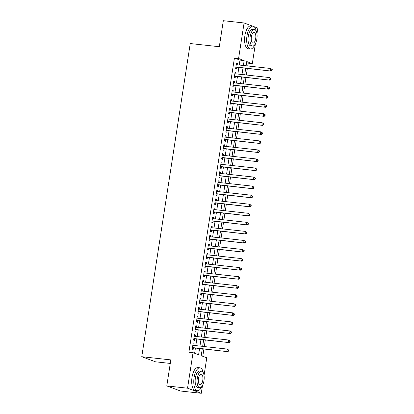 <?xml version="1.0" encoding="UTF-8"?>
<svg xmlns="http://www.w3.org/2000/svg" width="414" height="414" viewBox="0 0 414 414"><rect width="100%" height="100%" fill="white"/><g stroke="black" fill="none" stroke-linecap="round" stroke-linejoin="round"><path stroke-width="0.62" d="M170.268 363.435L155.504 361.815L141.764 356.708L190.243 43.537L219.301 46.72L223.327 20.7L244.079 22.977L252.462 26.092M254.134 26.713L257.818 28.085L256.939 33.757M255.391 43.76L252.317 63.611L246.749 61.541L246.092 65.785M247.732 65.966L248.167 63.156L252.317 63.611M202.788 356.288L203.911 349.054M204.293 346.554L205.308 340.003M205.696 337.503L206.71 330.952M207.098 328.452L208.113 321.901M208.501 319.401L209.515 312.849M209.898 310.35L210.912 303.798M211.3 301.299L212.315 294.747M212.703 292.248L213.717 285.696M214.105 283.197L215.12 276.645M215.503 274.146L216.517 267.594M216.905 265.095L217.919 258.543M218.307 256.038L219.322 249.492M219.71 246.987L220.724 240.441M221.112 237.936L222.121 231.39M222.509 228.885L223.524 222.339M223.912 219.834L224.926 213.288M225.314 210.783L226.329 204.237M226.717 201.732L227.731 195.185M228.114 192.681L229.128 186.134M229.516 183.63L230.531 177.083M230.919 174.579L231.933 168.032M232.321 165.528L233.336 158.981M233.719 156.476L234.733 149.93M235.121 147.425L236.135 140.879M236.523 138.374L237.538 131.828M237.926 129.323L238.94 122.772M239.323 120.272L240.337 113.721M240.725 111.221L241.74 104.67M242.128 102.17L243.142 95.618M243.53 93.119L244.545 86.567M244.933 84.068L245.942 77.516M246.33 75.017L247.344 68.465M202.265 348.873L201.209 355.704L206.777 357.774L204.045 375.441M202.498 385.444L201.282 393.3L187.542 388.192L193.043 352.666L198.611 354.736L199.564 348.578M187.542 388.192L166.79 385.915L180.525 391.023L201.282 393.3M193.773 345.4L193.98 344.055L193.053 343.708L192.215 349.142L193.141 349.483L193.385 347.9M195.175 336.349L195.382 335.004L194.456 334.657L193.612 340.091L194.544 340.432L194.787 338.849M196.578 327.298L196.785 325.953L195.858 325.606L195.015 331.04L195.946 331.381L196.189 329.798M197.98 318.247L198.187 316.901L197.255 316.555L196.417 321.988L197.343 322.33L197.592 320.746M199.377 309.196L199.589 307.85L198.658 307.504L197.82 312.937L198.746 313.279L198.989 311.695M200.78 300.145L200.987 298.799L200.06 298.453L199.217 303.886L200.148 304.228L200.392 302.644M202.182 291.094L202.389 289.748L201.463 289.402L200.619 294.83L201.551 295.177L201.794 293.593M203.584 282.043L203.791 280.697L202.86 280.35L202.022 285.779L202.948 286.126L203.196 284.542M204.982 272.992L205.194 271.646L204.262 271.299L203.424 276.728L204.35 277.075L204.599 275.491M206.384 263.941L206.591 262.595L205.665 262.248L204.826 267.677L205.753 268.024L205.996 266.44M207.787 254.884L207.994 253.544L207.067 253.197L206.224 258.626L207.155 258.973L207.398 257.389M209.189 245.833L209.396 244.493L208.47 244.146L207.626 249.575L208.552 249.921L208.801 248.338M210.586 236.782L210.798 235.442L209.867 235.095L209.029 240.524L209.955 240.87L210.203 239.287M211.989 227.731L212.196 226.391L211.269 226.044L210.431 231.473L211.357 231.819L211.601 230.236M213.391 218.68L213.598 217.334L212.672 216.993L211.828 222.421L212.76 222.768L213.003 221.185M214.794 209.629L215.001 208.283L214.074 207.942L213.231 213.37L214.157 213.717L214.405 212.134M216.191 200.578L216.403 199.232L215.471 198.891L214.633 204.319L215.559 204.666L215.808 203.083M217.593 191.527L217.8 190.181L216.874 189.84L216.036 195.268L216.962 195.615L217.205 194.031M218.996 182.476L219.203 181.13L218.276 180.789L217.433 186.217L218.364 186.564L218.608 184.98M220.398 173.425L220.605 172.079L219.679 171.738L218.835 177.166L219.767 177.513L220.01 175.929M221.8 164.374L222.007 163.028L221.076 162.686L220.238 168.115L221.164 168.462L221.412 166.878M223.198 155.322L223.41 153.977L222.478 153.635L221.64 159.064L222.566 159.411L222.81 157.827M224.6 146.271L224.807 144.926L223.881 144.584L223.037 150.013L223.969 150.36L224.212 148.776M226.003 137.22L226.21 135.875L225.283 135.533L224.44 140.962L225.371 141.309L225.614 139.725M227.405 128.169L227.612 126.824L226.681 126.477L225.842 131.911L226.768 132.257L227.017 130.669M228.802 119.118L229.014 117.773L228.083 117.426L227.245 122.86L228.171 123.206L228.419 121.618M230.205 110.067L230.412 108.722L229.485 108.375L228.647 113.809L229.573 114.155L229.817 112.567M231.607 101.016L231.814 99.67L230.888 99.324L230.044 104.758L230.976 105.099L231.219 103.516M233.01 91.965L233.217 90.619L232.29 90.273L231.447 95.706L232.373 96.048L232.621 94.464M234.407 82.914L234.619 81.568L233.687 81.222L232.849 86.655L233.775 86.997L234.024 85.413M235.809 73.863L236.016 72.517L235.09 72.171L234.252 77.604L235.178 77.946L235.421 76.362M248.167 63.156L246.589 62.566M239.24 65.034L240.001 60.118L234.427 58.048L188.893 352.21L193.043 352.666M194.621 353.256L195.413 348.122M195.801 345.623L196.816 339.071M197.204 336.572L198.218 330.02M198.601 327.521L199.615 320.969M200.003 318.469L201.018 311.918M201.406 309.418L202.42 302.867M202.808 300.367L203.823 293.816M204.211 291.316L205.22 284.765M205.608 282.265L206.622 275.714M207.01 273.214L208.025 266.663M208.413 264.158L209.427 257.611M209.815 255.107L210.829 248.56M211.212 246.056L212.227 239.509M212.615 237.005L213.629 230.458M214.017 227.954L215.032 221.407M215.42 218.902L216.434 212.356M216.817 209.851L217.831 203.305M218.219 200.8L219.234 194.254M219.622 191.749L220.636 185.203M221.024 182.698L222.039 176.152M222.421 173.647L223.436 167.101M223.824 164.596L224.838 158.05M225.226 155.545L226.241 148.999M226.629 146.494L227.643 139.942M228.031 137.443L229.04 130.891M229.428 128.392L230.443 121.84M230.831 119.341L231.845 112.789M232.233 110.29L233.248 103.738M233.636 101.239L234.65 94.687M235.033 92.187L236.047 85.636M236.435 83.136L237.45 76.585M237.838 74.085L238.852 67.534M237.212 64.812L237.419 63.466L236.492 63.119L235.649 68.553L236.58 68.895L236.824 67.311M166.79 385.915L170.816 359.895L141.764 356.708M234.427 58.048L238.583 58.503L244.079 22.977M243.391 65.49L244.151 60.573L238.583 58.503M199.952 346.078L200.966 339.527M201.354 337.027L202.368 330.476M202.756 327.976L203.766 321.424M204.154 318.925L205.168 312.373M205.556 309.874L206.57 303.322M206.959 300.823L207.973 294.271M208.361 291.772L209.375 285.22M209.758 282.721L210.773 276.169M211.161 273.664L212.175 267.118M212.563 264.613L213.577 258.067M213.966 255.562L214.98 249.016M215.363 246.511L216.377 239.965M216.765 237.46L217.78 230.914M218.168 228.409L219.182 221.863M219.57 219.358L220.584 212.812M220.967 210.307L221.982 203.76M222.37 201.256L223.384 194.709M223.772 192.205L224.786 185.658M225.175 183.154L226.189 176.607M226.577 174.103L227.586 167.556M227.974 165.051L228.989 158.505M229.377 156L230.391 149.449M230.779 146.949L231.793 140.398M232.182 137.898L233.196 131.347M233.579 128.847L234.593 122.296M234.981 119.796L235.996 113.245M236.384 110.745L237.398 104.193M237.786 101.694L238.8 95.142M239.183 92.643L240.198 86.091M240.586 83.592L241.6 77.04M241.988 74.541L243.002 67.989M245.704 68.284L244.69 74.836M244.301 77.34L243.287 83.887M242.904 86.391L241.89 92.938M241.502 95.443L240.487 101.989M240.099 104.494L239.085 111.04M238.697 113.545L237.683 120.091M237.3 122.596L236.285 129.142M235.897 131.647L234.883 138.193M234.495 140.698L233.48 147.244M233.092 149.749L232.078 156.295M231.69 158.8L230.681 165.346M230.293 167.851L229.278 174.397M228.89 176.902L227.876 183.449M227.488 185.953L226.474 192.5M226.085 195.004L225.076 201.556M224.688 204.055L223.674 210.607M223.286 213.106L222.271 219.658M221.883 222.158L220.869 228.709M220.481 231.209L219.467 237.76M219.084 240.26L218.069 246.811M217.681 249.311L216.667 255.862M216.279 258.362L215.264 264.913M214.876 267.413L213.862 273.964M213.479 276.464L212.465 283.016M212.077 285.515L211.062 292.067M210.674 294.566L209.66 301.118M209.272 303.617L208.258 310.169M207.869 312.668L206.86 319.22M206.472 321.719L205.458 328.271M205.07 330.77L204.055 337.322M203.667 339.822L202.653 346.373M240.001 60.118L244.151 60.573M236.456 63.358L237.419 63.466M235.054 72.409L236.016 72.517M233.651 81.465L234.619 81.568M232.249 90.516L233.217 90.619M230.852 99.567L231.814 99.67M229.449 108.618L230.412 108.722M228.047 117.669L229.014 117.773M226.644 126.72L227.612 126.824M225.247 135.771L226.21 135.875M223.845 144.822L224.807 144.926M222.442 153.873L223.41 153.977M221.04 162.925L222.007 163.028M219.637 171.976L220.605 172.079M218.24 181.027L219.203 181.13M216.838 190.078L217.8 190.181M215.435 199.129L216.403 199.232M214.033 208.18L215.001 208.283M212.636 217.231L213.598 217.334M211.233 226.282L212.196 226.391M209.831 235.333L210.798 235.442M208.428 244.384L209.396 244.493M207.031 253.435L207.994 253.544M205.629 262.486L206.591 262.595M204.226 271.537L205.194 271.646M202.824 280.589L203.791 280.697M201.427 289.64L202.389 289.748M200.024 298.691L200.987 298.799M198.622 307.742L199.589 307.85M197.219 316.793L198.187 316.901M195.817 325.844L196.785 325.953M194.42 334.895L195.382 335.004M193.017 343.946L193.98 344.055M235.871 67.13L271.191 71.084L235.897 66.97M271.724 70.282L270.264 70.737L270.611 68.476L272.236 69.516L271.863 69.376L271.724 70.282L272.096 70.416L272.236 69.516M236.244 64.703L270.611 68.476L271.863 69.376M236.161 67.239A0.921 0.828 -69.6 0 0 235.851 67.27M271.191 71.084L272.096 70.416M256.225 31.2A11.499 4.828 96.3 0 0 252.871 26.139A11.499 4.828 96.3 0 0 246.977 35.842A11.499 4.828 96.3 0 0 250.366 49.002A11.499 4.828 96.3 0 0 254.734 44.79M252.871 26.139L250.796 25.911A11.499 4.828 96.3 0 0 244.902 35.614A11.499 4.828 96.3 0 0 248.291 48.774L250.366 49.002M252.623 46.011L250.713 45.799A8.28 3.478 -83.7 0 1 248.276 36.328A8.28 3.478 -83.7 0 1 252.519 29.337L254.429 29.549A8.28 3.478 96.3 0 0 250.185 36.535A8.28 3.478 96.3 0 0 252.623 46.011A8.28 3.478 96.3 0 0 256.871 39.02A8.28 3.478 96.3 0 0 254.429 29.549M251.376 36.981A5.335 2.241 96.3 0 0 252.944 43.082A5.335 2.241 96.3 0 0 255.681 38.58A5.335 2.241 96.3 0 0 254.108 32.473A5.335 2.241 96.3 0 0 251.376 36.981M203.326 372.885A11.499 4.828 96.3 0 0 199.978 367.818A11.499 4.828 96.3 0 0 194.083 377.527A11.499 4.828 96.3 0 0 197.468 390.687A11.499 4.828 96.3 0 0 201.835 386.469M199.978 367.818L197.902 367.596A11.499 4.828 96.3 0 0 192.008 377.299A11.499 4.828 96.3 0 0 195.392 390.459L197.468 390.687M199.729 387.695L197.82 387.483A8.28 3.478 -83.7 0 1 195.382 378.013A8.28 3.478 -83.7 0 1 199.626 371.022L201.535 371.234A8.28 3.478 96.3 0 0 197.292 378.22A8.28 3.478 96.3 0 0 199.729 387.695A8.28 3.478 96.3 0 0 203.973 380.704A8.28 3.478 96.3 0 0 201.535 371.234M198.477 378.665A5.335 2.241 96.3 0 0 200.05 384.766A5.335 2.241 96.3 0 0 202.788 380.264A5.335 2.241 96.3 0 0 201.214 374.158A5.335 2.241 96.3 0 0 198.477 378.665M234.469 76.181L269.788 80.135L234.495 76.021M270.326 79.333L268.862 79.788L269.214 77.527L270.834 78.567L270.466 78.427L270.326 79.333L270.694 79.467L270.834 78.567M234.847 73.754L269.214 77.527L270.466 78.427M234.759 76.29A0.921 0.828 -69.6 0 0 234.448 76.321M269.788 80.135L270.694 79.467M233.066 85.232L268.386 89.186L233.092 85.072M268.924 88.384L267.46 88.839L267.811 86.578L269.436 87.618L269.064 87.478L268.924 88.384L269.297 88.518L269.436 87.618M233.444 82.805L267.811 86.578L269.064 87.478M233.356 85.341A0.921 0.828 -69.6 0 0 233.046 85.372M268.386 89.186L269.297 88.518M231.669 94.283L266.989 98.237L231.69 94.123M267.522 97.435L266.057 97.89L266.409 95.629L268.034 96.669L267.661 96.529L267.522 97.435L267.894 97.575L268.034 96.669M232.042 91.856L266.409 95.629L267.661 96.529M231.954 94.392A0.921 0.828 -69.6 0 0 231.643 94.423M266.989 98.237L267.894 97.575M230.267 103.34L265.586 107.288L230.293 103.174M266.119 106.486L264.66 106.941L265.007 104.68L266.632 105.72L266.259 105.58L266.119 106.486L266.492 106.626L266.632 105.72M230.639 100.907L265.007 104.68L266.259 105.58M230.557 103.443A0.921 0.828 -69.6 0 0 230.246 103.474M265.586 107.288L266.492 106.626M228.864 112.391L264.184 116.339L228.89 112.225M264.717 115.537L263.257 115.992L263.609 113.731L265.229 114.771L264.862 114.631L264.717 115.537L265.089 115.677L265.229 114.771M229.242 109.964L263.609 113.731L264.862 114.631M229.154 112.494A0.921 0.828 -69.6 0 0 228.844 112.525M264.184 116.339L265.089 115.677M227.462 121.442L262.781 125.39L227.488 121.276M263.32 124.588L261.855 125.044L262.207 122.782L263.832 123.822L263.459 123.682L263.32 124.588L263.687 124.728L263.832 123.822M227.84 119.015L262.207 122.782L263.459 123.682M227.752 121.545A0.921 0.828 -69.6 0 0 227.441 121.576M262.781 125.39L263.687 124.728M226.06 130.493L261.384 134.441L226.085 130.327M261.917 133.639L260.453 134.095L260.804 131.833L262.429 132.873L262.057 132.734L261.917 133.639L262.29 133.779L262.429 132.873M226.437 128.066L260.804 131.833L262.057 132.734M226.349 130.596A0.921 0.828 -69.6 0 0 226.039 130.627M261.384 134.441L262.29 133.779M224.662 139.544L259.982 143.492L224.688 139.378M260.515 142.69L259.055 143.146L259.402 140.884L261.027 141.924L260.654 141.785L260.515 142.69L260.887 142.83L261.027 141.924M225.035 137.117L259.402 140.884L260.654 141.785M224.952 139.647A0.921 0.828 -69.6 0 0 224.642 139.678M259.982 143.492L260.887 142.83M223.26 148.595L258.579 152.543L223.286 148.429M259.112 151.741L257.653 152.197L258 149.935L259.625 150.975L259.257 150.836L259.112 151.741L259.485 151.881L259.625 150.975M223.638 146.168L258 149.935L259.257 150.836M223.55 148.698A0.921 0.828 -69.6 0 0 223.239 148.729M258.579 152.543L259.485 151.881M221.857 157.646L257.177 161.595L221.883 157.48M257.715 160.792L256.25 161.248L256.602 158.986L258.222 160.027L257.855 159.887L257.715 160.792L258.082 160.932L258.222 160.027M222.235 155.219L256.602 158.986L257.855 159.887M222.147 157.755A0.921 0.828 -69.6 0 0 221.837 157.781M257.177 161.595L258.082 160.932M220.455 166.697L255.78 170.646L220.481 166.531M256.313 169.843L254.848 170.299L255.2 168.037L256.825 169.078L256.452 168.938L256.313 169.843L256.685 169.983L256.825 169.078M220.833 164.27L255.2 168.037L256.452 168.938M220.745 166.806A0.921 0.828 -69.6 0 0 220.434 166.832M255.78 170.646L256.685 169.983M219.058 175.748L254.377 179.697L219.084 175.583M254.91 178.895L253.446 179.35L253.798 177.088L255.422 178.129L255.05 177.989L254.91 178.895L255.283 179.034L255.422 178.129M219.43 173.321L253.798 177.088L255.05 177.989M219.348 175.857A0.921 0.828 -69.6 0 0 219.037 175.883M254.377 179.697L255.283 179.034M217.655 184.799L252.975 188.748L217.681 184.634M253.508 187.946L252.048 188.401L252.395 186.14L254.02 187.18L253.647 187.04L253.508 187.946L253.88 188.085L254.02 187.18M218.028 182.372L252.395 186.14L253.647 187.04M217.945 184.908A0.921 0.828 -69.6 0 0 217.635 184.934M252.975 188.748L253.88 188.085M216.253 193.85L251.572 197.799L216.279 193.685M252.11 196.997L250.646 197.457L250.998 195.191L252.618 196.231L252.25 196.091L252.11 196.997L252.478 197.136L252.618 196.231M216.631 191.423L250.998 195.191L252.25 196.091M216.543 193.959A0.921 0.828 -69.6 0 0 216.232 193.985M251.572 197.799L252.478 197.136M214.85 202.901L250.175 206.85L214.876 202.736M250.708 206.048L249.244 206.508L249.595 204.242L251.22 205.282L250.848 205.142L250.708 206.048L251.081 206.188L251.22 205.282M215.228 200.474L249.595 204.242L250.848 205.142M215.14 203.01A0.921 0.828 -69.6 0 0 214.83 203.036M250.175 206.85L251.081 206.188M213.453 211.952L248.773 215.901L213.479 211.787M249.306 215.099L247.841 215.559L248.193 213.293L249.818 214.333L249.445 214.193L249.306 215.099L249.678 215.239L249.818 214.333M213.826 209.525L248.193 213.293L249.445 214.193M213.743 212.061A0.921 0.828 -69.6 0 0 213.433 212.087M248.773 215.901L249.678 215.239M212.051 221.004L247.37 224.952L212.077 220.838M247.903 224.15L246.444 224.611L246.791 222.344L248.416 223.384L248.043 223.244L247.903 224.15L248.276 224.29L248.416 223.384M212.423 218.576L246.791 222.344L248.043 223.244M212.341 221.112A0.921 0.828 -69.6 0 0 212.03 221.138M247.37 224.952L248.276 224.29M210.648 230.055L245.968 234.003L210.674 229.889M246.506 233.201L245.041 233.662L245.393 231.395L247.013 232.435L246.646 232.295L246.506 233.201L246.873 233.341L247.013 232.435M211.026 227.628L245.393 231.395L246.646 232.295M210.938 230.163A0.921 0.828 -69.6 0 0 210.628 230.189M245.968 234.003L246.873 233.341M209.246 239.106L244.57 243.054L209.272 238.94M245.104 242.252L243.639 242.713L243.991 240.446L245.616 241.486L245.243 241.346L245.104 242.252L245.476 242.392L245.616 241.486M209.624 236.679L243.991 240.446L245.243 241.346M209.536 239.214A0.921 0.828 -69.6 0 0 209.225 239.24M244.57 243.054L245.476 242.392M207.849 248.157L243.168 252.105L207.869 247.991M243.701 251.303L242.237 251.764L242.588 249.497L244.213 250.537L243.841 250.398L243.701 251.303L244.074 251.443L244.213 250.537M208.221 245.73L242.588 249.497L243.841 250.398M208.133 248.265A0.921 0.828 -69.6 0 0 207.823 248.291M243.168 252.105L244.074 251.443M206.446 257.208L241.766 261.156L206.472 257.042M242.299 260.354L240.839 260.815L241.186 258.548L242.811 259.588L242.438 259.454L242.299 260.354L242.671 260.494L242.811 259.588M206.819 254.781L241.186 258.548L242.438 259.454M206.736 257.317A0.921 0.828 -69.6 0 0 206.426 257.342M241.766 261.156L242.671 260.494M205.044 266.259L240.363 270.207L205.07 266.093M240.896 269.405L239.437 269.866L239.789 267.604L241.409 268.639L241.041 268.505L240.896 269.405L241.269 269.545L241.409 268.639M205.422 263.832L239.789 267.604L241.041 268.505M205.334 266.368A0.921 0.828 -69.6 0 0 205.023 266.393M240.363 270.207L241.269 269.545M203.641 275.31L238.961 279.259L203.667 275.144M239.499 278.456L238.034 278.917L238.386 276.656L240.011 277.69L239.639 277.556L239.499 278.456L239.866 278.596L240.011 277.69M204.019 272.883L238.386 276.656L239.639 277.556M203.931 275.419A0.921 0.828 -69.6 0 0 203.621 275.445M238.961 279.259L239.866 278.596M202.239 284.361L237.564 288.31L202.265 284.195M238.097 287.513L236.632 287.968L236.984 285.707L238.609 286.742L238.236 286.607L238.097 287.513L238.469 287.647L238.609 286.742M202.617 281.934L236.984 285.707L238.236 286.607M202.529 284.47A0.921 0.828 -69.6 0 0 202.218 284.496M237.564 288.31L238.469 287.647M200.842 293.412L236.161 297.366L200.868 293.247M236.694 296.564L235.235 297.019L235.582 294.758L237.206 295.793L236.834 295.658L236.694 296.564L237.067 296.698L237.206 295.793M201.214 290.985L235.582 294.758L236.834 295.658M201.132 293.521A0.921 0.828 -69.6 0 0 200.821 293.552M236.161 297.366L237.067 296.698M199.439 302.463L234.759 306.417L199.465 302.298M235.292 305.615L233.832 306.07L234.179 303.809L235.804 304.844L235.437 304.709L235.292 305.615L235.664 305.749L235.804 304.844M199.817 300.036L234.179 303.809L235.437 304.709M199.729 302.572A0.921 0.828 -69.6 0 0 199.419 302.603M234.759 306.417L235.664 305.749M198.037 311.514L233.356 315.468L198.063 311.349M233.894 314.666L232.43 315.121L232.782 312.86L234.402 313.895L234.034 313.76L233.894 314.666L234.262 314.8L234.402 313.895M198.415 309.087L232.782 312.86L234.034 313.76M198.327 311.623A0.921 0.828 -69.6 0 0 198.016 311.654M233.356 315.468L234.262 314.8M196.634 320.565L231.959 324.519L196.66 320.4M232.492 323.717L231.028 324.172L231.379 321.911L233.004 322.946L232.632 322.811L232.492 323.717L232.865 323.851L233.004 322.946M197.012 318.138L231.379 321.911L232.632 322.811M196.924 320.674A0.921 0.828 -69.6 0 0 196.614 320.705M231.959 324.519L232.865 323.851M195.237 329.616L230.557 333.57L195.263 329.456M231.09 332.768L229.625 333.223L229.977 330.962L231.602 331.997L231.229 331.862L231.09 332.768L231.462 332.903L231.602 331.997M195.61 327.189L229.977 330.962L231.229 331.862M195.527 329.725A0.921 0.828 -69.6 0 0 195.217 329.756M230.557 333.57L231.462 332.903M193.835 338.668L229.154 342.621L193.861 338.507M229.687 341.819L228.228 342.274L228.575 340.013L230.2 341.048L229.827 340.913L229.687 341.819L230.06 341.954L230.2 341.048M194.207 336.24L228.575 340.013L229.827 340.913M194.125 338.776A0.921 0.828 -69.6 0 0 193.814 338.807M229.154 342.621L230.06 341.954M192.432 347.719L227.752 351.672L192.458 347.558M228.29 350.87L226.825 351.326L227.177 349.064L228.797 350.104L228.43 349.965L228.29 350.87L228.657 351.005L228.797 350.104M192.81 345.292L227.177 349.064L228.43 349.965M192.722 347.827A0.921 0.828 -69.6 0 0 192.412 347.858M227.752 351.672L228.657 351.005"/></g></svg>
